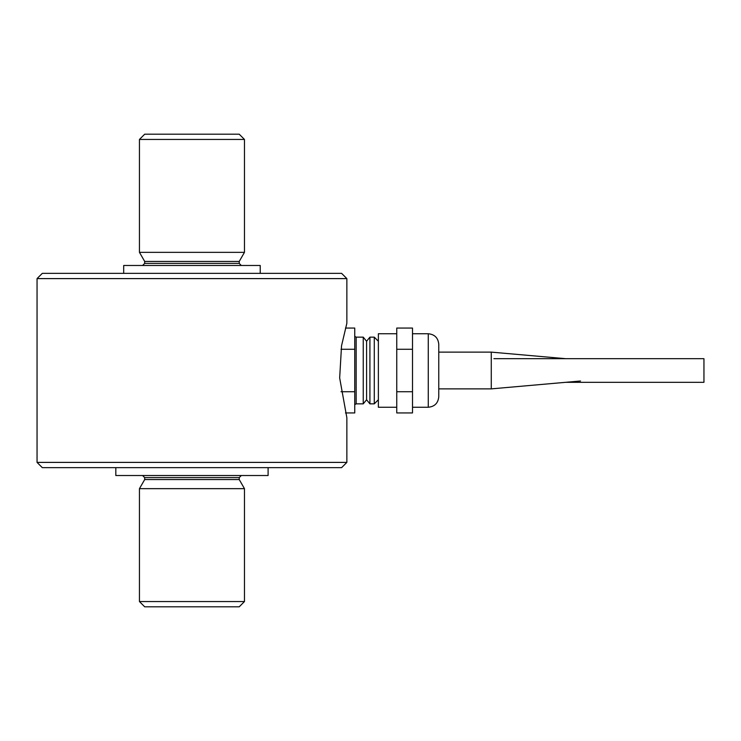 <?xml version="1.0" encoding="UTF-8"?>
<svg xmlns="http://www.w3.org/2000/svg" width="741" height="741" viewBox="0 0 741 741"><rect width="100%" height="100%" fill="white"/><g stroke="black" fill="none" stroke-linecap="round" stroke-linejoin="round"><path stroke-width="1.11" d="M346.862 462.393L341.61 467.645L42.302 467.645L37.05 462.393L346.862 462.393L346.862 417.757L339.665 377.938L341.545 345.741L346.862 323.243L346.862 278.607L37.05 278.607L37.05 462.393M37.05 278.607L42.302 273.355L341.61 273.355L346.862 278.607M191.956 139.447L244.465 139.447L244.465 252.348L139.447 252.348L139.447 139.447L191.956 139.447M139.447 139.447L144.699 134.195L239.223 134.195L244.465 139.447M239.223 606.805L144.699 606.805L139.447 601.553L244.465 601.553L239.223 606.805M139.447 252.348L144.699 261.443L239.223 261.443L244.465 252.348M123.691 273.355L123.691 265.482L260.221 265.482L260.221 273.355M115.818 467.645L115.818 475.518L268.103 475.518L268.103 467.645M241.316 475.518L239.223 477.621L144.699 477.621L144.699 479.557L239.223 479.557L244.465 488.652L244.465 601.553M144.699 479.557L139.447 488.652L244.465 488.652M412.505 412.941L412.505 391.72L396.75 391.72L396.75 412.941L412.505 412.941M565.661 358.681L491.274 352.123L438.765 352.123L438.765 344.241C438.135 337.868 434.634 334.367 428.261 333.746L412.505 333.746M438.765 370.5L438.765 344.241L438.765 396.759L438.765 388.877L491.274 388.877L580.536 381.004M396.75 338.665L396.75 349.28L412.505 349.28L412.505 328.059L396.75 328.059L396.75 338.665M396.75 349.28L396.75 391.72M396.75 407.254L378.373 407.254L378.373 333.746L396.75 333.746M378.373 399.751L374.279 403.845L369.916 403.845L369.916 337.155L374.279 337.155L378.373 341.249M374.279 403.845L374.279 337.155M354.744 336.34L356.162 337.155L363.247 337.155L366.582 341.249L369.916 337.155M369.916 403.845L366.582 399.751L363.247 403.845L356.162 403.845L354.744 404.66M345.463 412.941L354.744 412.941L354.744 391.72L340.999 391.72M354.744 391.72L354.744 328.059L345.463 328.059M340.999 349.28L354.744 349.28M356.162 403.845L356.162 337.155M363.247 403.845L363.247 337.155M366.582 399.751L366.582 341.249M491.274 352.123L491.274 388.877M438.765 352.123L438.765 388.877M412.505 391.72L412.505 349.28M412.505 407.254L428.261 407.254C434.634 406.633 438.135 403.132 438.765 396.759M565.661 382.319L703.95 382.319L703.95 358.681L493.904 358.681M144.699 261.443L144.699 263.379L239.223 263.379L241.316 265.482M428.261 333.746L428.261 407.254M144.699 477.621L142.596 475.518M144.699 263.379L142.596 265.482M239.223 261.443L239.223 263.379M239.223 477.621L239.223 479.557M139.447 488.652L139.447 601.553"/></g></svg>
